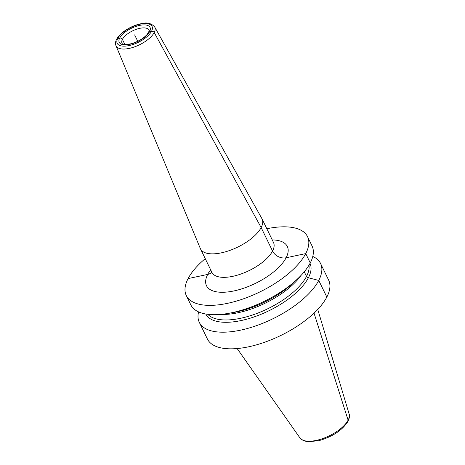 <?xml version="1.0" encoding="UTF-8"?>
<svg xmlns="http://www.w3.org/2000/svg" width="465" height="465" viewBox="0 0 465 465"><rect width="100%" height="100%" fill="white"/><g stroke="black" fill="none" stroke-linecap="round" stroke-linejoin="round"><path stroke-width="0.7" d="M198.596 311.899A67.396 28.906 -25.9 0 0 199.311 322.355L207.39 338.997A67.396 28.906 -25.9 0 0 264.521 342.292A67.396 28.906 -25.9 0 0 326.825 297.065A67.396 28.906 154.1 0 0 328.639 280.122L320.559 263.481A67.396 28.906 -25.9 0 0 312.776 256.453M199.311 322.355A67.396 28.906 -25.9 0 0 256.442 325.657A67.396 28.906 -25.9 0 0 318.752 280.43A67.396 28.906 -25.9 0 0 320.559 263.481M205.239 258.645A67.396 28.906 -25.9 0 0 188.093 278.587A67.396 28.906 -25.9 0 0 186.285 295.531A67.396 28.906 -25.9 0 0 243.416 298.832A67.396 28.906 -25.9 0 0 305.726 253.599A67.396 28.906 -25.9 0 0 307.534 236.656A67.396 28.906 -25.9 0 0 266.823 228.739M186.285 295.531L190.819 304.866A67.396 28.906 -25.9 0 0 227.757 313.491A67.396 28.906 -25.9 0 0 295.996 280.354A67.396 28.906 -25.9 0 0 310.254 262.934A67.396 28.906 -25.9 0 0 312.062 245.991L307.534 236.656M205.739 314.015A57.968 24.866 -25.9 0 0 254.994 316.607A57.968 24.866 -25.9 0 0 308.388 277.774L318.752 280.43L326.825 297.065M310.027 263.376A57.968 24.866 154.1 0 1 308.388 277.774A2.139 1.674 -152.5 0 1 306.505 276.425L304.255 271.793M227.757 313.491L233.209 312.567A57.968 24.866 -25.9 0 0 291.904 284.069L295.996 280.354M221.439 252.821A34.23 14.682 154.1 0 1 200.485 248.862A34.23 14.682 154.1 0 1 200.334 248.525L115.994 45.698A21.5 9.224 154.1 0 0 129.247 48.395A21.5 9.224 -25.9 0 0 148.771 38.851A21.5 9.224 -25.9 0 0 154.665 26.918L261.905 218.631A34.23 14.682 -25.9 0 1 262.074 218.957A34.23 14.682 -25.9 0 1 221.439 252.821M134.629 34.869L137.745 41.286M117.732 38.456L119.691 38.043A2.139 1.674 27.5 0 1 122.405 39.38L124.835 44.384L122.405 39.38A2.139 1.674 27.5 0 0 119.691 38.043L117.732 38.456A2.139 1.674 27.5 0 0 116.674 39.211A2.139 1.674 27.5 0 1 117.732 38.456M148.416 33.48A2.139 1.674 27.5 0 1 149.567 31.696L151.532 31.277A2.139 1.674 27.5 0 1 154.194 32.533L261.156 227.565L272.56 251.054A10.695 8.37 -152.5 0 0 286.12 257.767L305.726 253.599L310.254 262.934M314.032 313.131L348.111 420.162A2.139 1.674 27.5 0 1 348.041 421.296C342.327 430.241 332.58 436.711 318.798 440.704L307.72 441.75L303.314 440.617L299.942 437.925A27.412 11.759 -25.9 0 0 323.64 438.245A27.412 11.759 -25.9 0 0 348.111 420.162A27.412 11.759 154.1 0 0 349.145 414.036L317.74 309.417M188.093 278.587L207.698 274.42A10.695 8.37 -152.5 0 0 211.837 272.228A10.695 8.37 -152.5 0 1 207.698 274.42L188.093 278.587M220.782 314.404A56.695 24.32 -25.9 0 0 301.029 275.437M308.975 265.213A56.695 24.32 154.1 0 1 306.505 276.425A56.695 24.32 -25.9 0 1 257.476 313.224A56.695 24.32 -25.9 0 1 207.832 314.323M210.662 269.816A44.931 19.274 154.1 0 0 233.988 290.921A44.931 19.274 -25.9 0 0 283.342 262.12A44.931 19.274 -25.9 0 0 272.252 239.911M212.098 273.077L211.895 272.351A34.23 14.682 154.1 0 0 232.843 276.315A34.23 14.682 -25.9 0 0 273.478 242.445L273.92 243.061M140.197 24.168A19.367 8.306 -25.9 0 0 117.732 38.456A19.367 8.306 -25.9 0 0 129.061 45.57A19.367 8.306 -25.9 0 0 151.532 31.277A19.367 8.306 -25.9 0 0 140.197 24.168M129.712 44.326A17.118 7.341 154.1 0 1 119.691 38.043A17.118 7.341 154.1 0 1 139.552 25.412A17.118 7.341 154.1 0 1 149.567 31.696A17.118 7.341 154.1 0 1 129.712 44.326M122.004 43.146A14.979 6.423 154.1 0 1 139.779 28.33A14.979 6.423 -25.9 0 1 148.945 30.062C149.672 30.022 149.073 31.48 147.143 34.433C142.929 38.996 137.251 42.176 130.107 43.972C119.185 44.925 122.975 42.768 122.004 43.146M299.942 437.925L237.15 348.552M349.145 414.036C349.866 415.541 349.494 417.959 348.041 421.296M211.895 272.351L200.485 248.862M273.478 242.445L262.074 218.957M154.665 26.918C151.218 23.093 146.527 22.058 140.599 23.814C127.486 26.499 112.547 38.049 115.994 45.698"/></g></svg>
